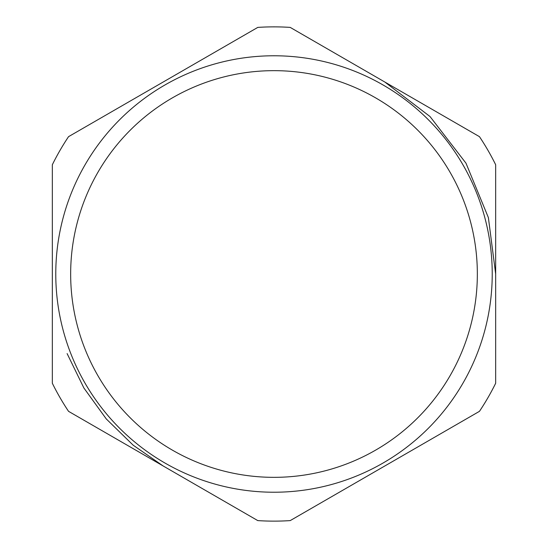 <?xml version="1.0" encoding="UTF-8"?>
<svg xmlns="http://www.w3.org/2000/svg" width="548" height="548" viewBox="0 0 548 548"><rect width="100%" height="100%" fill="white"/><g stroke="black" fill="none" stroke-linecap="round" stroke-linejoin="round"><path stroke-width="0.82" d="M55.773 274A218.227 218.227 0 0 0 274 492.227A218.227 218.227 0 0 0 492.227 274A218.227 218.227 0 0 0 274 55.773A218.227 218.227 0 0 0 55.773 274M70.658 274A203.342 203.342 0 0 0 274 477.342A203.342 203.342 0 0 0 477.342 274A203.342 203.342 0 0 0 274 70.658A203.342 203.342 0 0 0 70.658 274M495.666 274L495.666 383.258A247.134 247.134 0 0 1 479.452 411.343L290.214 520.6A247.134 247.134 0 0 1 257.786 520.6L68.548 411.343A247.134 247.134 0 0 1 52.334 383.258L52.334 164.743A247.134 247.134 0 0 1 68.548 136.657L257.786 27.4A247.134 247.134 0 0 1 290.214 27.4L479.452 136.657A247.134 247.134 0 0 1 495.666 164.743L495.666 274L488.378 217.604L465.971 163.167L430.029 116.539L384.826 82.029L430.029 116.539L465.971 163.167L488.378 217.604L495.666 274L488.378 217.604L465.971 163.167L430.029 116.539L384.826 82.029M67.109 353.59L83.878 387.984L106.278 418.939L133.185 445.195L163.167 465.971"/></g></svg>
